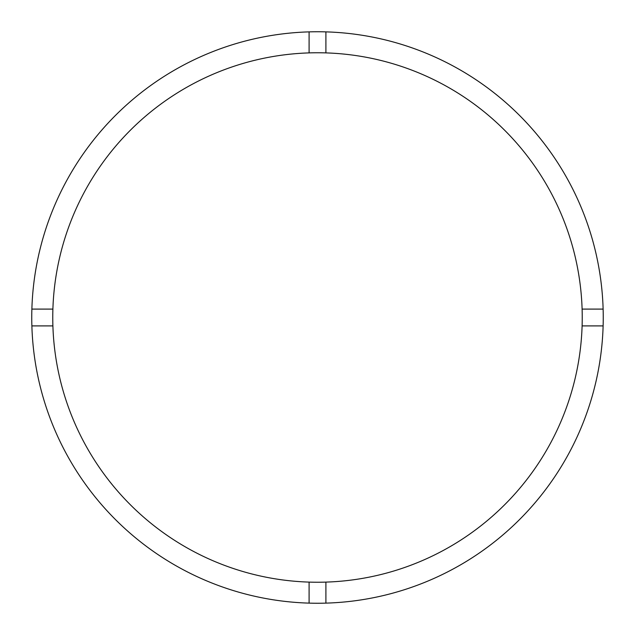 <?xml version="1.0" encoding="UTF-8"?>
<svg xmlns="http://www.w3.org/2000/svg" width="635" height="635" viewBox="0 0 635 635"><rect width="100%" height="100%" fill="white"/><g stroke="black" fill="none" stroke-linecap="round" stroke-linejoin="round"><path stroke-width="0.95" d="M325.906 582.105A264.739 264.739 0 0 0 582.105 309.094A264.739 264.739 0 0 0 325.906 52.895L325.906 31.877A285.75 285.75 0 0 0 31.877 325.906L52.895 325.906A264.739 264.739 0 0 0 325.906 582.105L325.906 603.123A285.75 285.75 0 0 0 603.123 309.094A285.75 285.75 0 0 0 325.906 31.877M309.094 31.877L309.094 52.895A264.739 264.739 0 0 0 52.895 325.906M52.895 309.094L31.877 309.094M603.123 309.094L582.105 309.094M582.105 325.906L603.123 325.906M309.094 582.105L309.094 603.123A285.75 285.75 0 0 0 325.906 603.123M31.877 325.906A285.75 285.75 0 0 0 309.094 603.123M325.906 52.895A264.739 264.739 0 0 0 309.094 52.895"/></g></svg>
